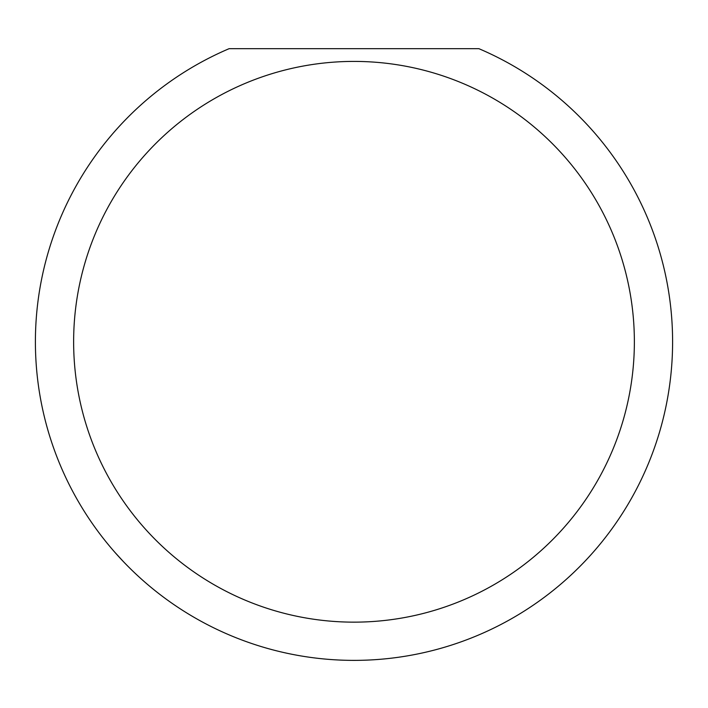 <?xml version="1.0" encoding="UTF-8"?>
<svg xmlns="http://www.w3.org/2000/svg" width="708" height="708" viewBox="0 0 708 708"><rect width="100%" height="100%" fill="white"/><g stroke="black" fill="none" stroke-linecap="round" stroke-linejoin="round"><path stroke-width="1.06" d="M634.368 341.778A280.368 280.368 0 0 0 354 61.41A280.368 280.368 0 0 0 73.632 341.778A280.368 280.368 0 0 0 354 622.146A280.368 280.368 0 0 0 634.368 341.778M478.865 48.666A318.6 318.6 0 0 1 354 660.378A318.6 318.6 0 0 1 229.135 48.666L478.865 48.666M115.227 552.709L123.342 561.55"/></g></svg>
